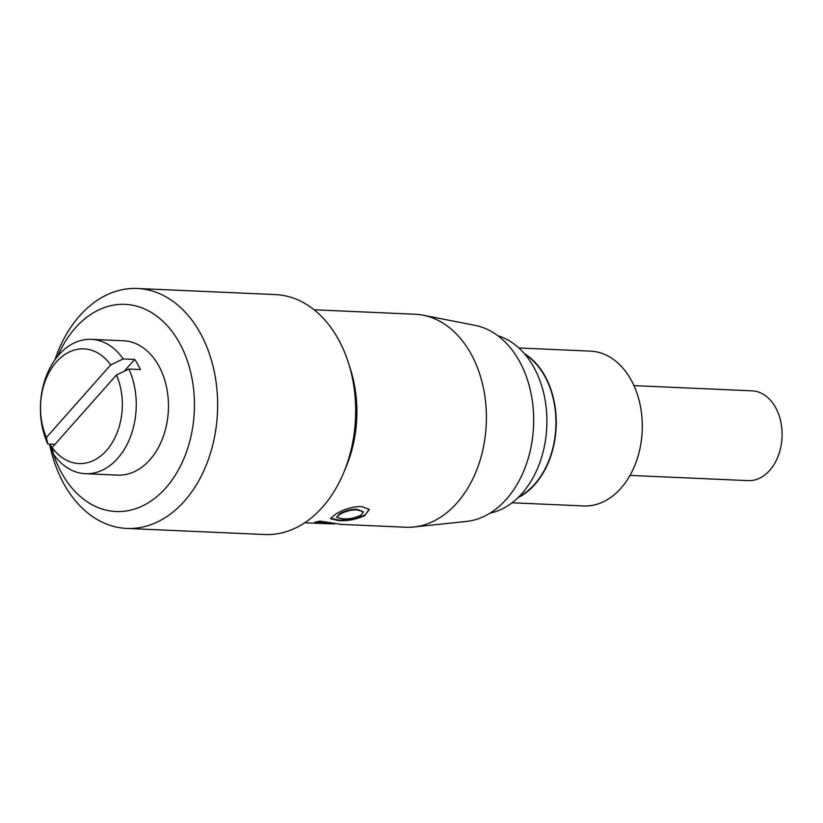 <?xml version="1.0" encoding="UTF-8"?>
<svg xmlns="http://www.w3.org/2000/svg" width="823" height="823" viewBox="0 0 823 823"><rect width="100%" height="100%" fill="white"/><g stroke="black" fill="none" stroke-linecap="round" stroke-linejoin="round"><path stroke-width="1.23" d="M525.136 354.507A77.074 54.884 92.5 0 1 534.662 484.181A77.074 54.884 92.5 0 1 518.85 496.814M524.323 353.561A77.475 55.162 92.5 0 1 534.837 484.49A77.475 55.162 92.5 0 1 517.965 497.689M518.891 347.975L590.492 351.133A77.475 55.162 92.5 0 1 639.852 403.517A77.475 55.162 92.5 0 1 620.881 488.296A77.475 55.162 92.5 0 1 583.661 505.939L512.06 502.781M497.915 335.743A90.201 64.225 92.5 0 1 545.505 402.509A90.201 64.225 92.5 0 1 521.988 493.491A90.201 64.225 92.5 0 1 490.086 513.11M633.957 385.627L752.057 390.843A44.936 31.994 92.5 0 1 775.4 407.159A44.936 31.994 92.5 0 1 769.69 470.386A44.936 31.994 92.5 0 1 748.097 480.622L629.996 475.406M314.139 309.787L415.142 314.252A106.599 75.901 92.5 0 1 423.197 315.209L475.169 325.394A98.667 70.253 92.5 0 1 531.576 396.244A98.667 70.253 92.5 0 1 506.412 499.17A98.667 70.253 92.5 0 1 466.518 521.422L413.846 526.987A106.599 75.901 92.5 0 1 405.739 527.234L340.64 524.364M423.197 315.209A106.599 75.901 92.5 0 1 484.14 391.748A106.599 75.901 92.5 0 1 456.95 502.956A106.599 75.901 92.5 0 1 413.846 526.987M54.884 359.857A120.086 85.51 92.5 0 1 79.646 315.837A120.086 85.51 92.5 0 1 137.348 288.482L275.386 294.572A120.086 85.51 92.5 0 1 348.366 362.645A120.086 85.51 92.5 0 1 343.489 473.143A120.086 85.51 92.5 0 1 322.493 507.163A120.086 85.51 92.5 0 1 264.8 534.518L126.752 528.428A120.086 85.51 92.5 0 1 49.586 444.091M137.348 288.482A120.086 85.51 92.5 0 1 213.857 369.671A120.086 85.51 92.5 0 1 184.455 501.073A120.086 85.51 92.5 0 1 126.752 528.428M57.651 356.236A103.688 73.833 92.5 0 1 75.305 327.976A103.688 73.833 92.5 0 1 178.972 342.018A103.688 73.833 92.5 0 1 165.793 487.916A103.688 73.833 92.5 0 1 50.542 444.132M55.007 444.327L47.765 444.009A67.239 47.878 92.5 0 1 58.999 354.662A67.239 47.878 92.5 0 1 91.302 339.354A67.239 47.878 92.5 0 1 123.183 358.921L110.704 364.908L46.438 437.414A57.394 40.872 92.5 0 1 56.386 361.955A57.394 40.872 92.5 0 1 110.704 364.908M91.302 339.354L123.512 340.773A67.239 47.878 92.5 0 1 166.349 386.234A67.239 47.878 92.5 0 1 149.889 459.8A67.239 47.878 92.5 0 1 117.586 475.118L85.376 473.698A67.239 47.878 92.5 0 1 53.495 454.131L52.168 447.527L116.424 375.021A57.394 40.872 92.5 0 1 106.476 450.49A57.394 40.872 92.5 0 1 52.168 447.527M123.183 358.921L134.684 359.425A67.239 47.878 -87.5 0 1 140.414 369.548L128.902 369.043A67.239 47.878 92.5 0 1 117.679 458.38A67.239 47.878 92.5 0 1 85.376 473.698M128.902 369.043L116.424 375.021M364.846 515.548L369.311 509.437L361.636 506.546C352.738 506.515 344.024 509.077 335.486 514.252L330.507 518.655L337.924 520.506C347.049 521.257 356.02 519.611 364.846 515.548L369.188 509.17M341.339 524.385L319.972 521.124A106.599 75.901 92.5 0 1 314.859 522.163L326.68 523.695L304.736 522.78M325.25 523.654L334.745 523.912M47.765 444.009L46.438 437.414M348.366 362.645L350.382 368.951A106.599 75.901 92.5 0 1 346.051 467.032L343.489 473.143M134.684 359.425L124.139 371.327M330.517 518.315L337.831 519.869C346.967 520.62 355.906 518.974 364.682 514.951M363.468 511.834L357.285 509.375C351.514 509.005 345.588 510.486 339.518 513.84L336.586 517.348L342.533 518.768C348.366 519.334 354.404 518.202 360.649 515.363L363.468 511.834L357.501 509.951C351.74 509.571 345.804 511.062 339.683 514.437L336.586 517.348M339.518 513.84L339.683 514.437M316.711 521.844L326.7 523.047L326.68 523.695M330.033 523.233L330.002 523.891M337.831 519.869L337.924 520.506M357.285 509.375L357.501 509.951M326.7 523.089L329.694 523.222"/></g></svg>

